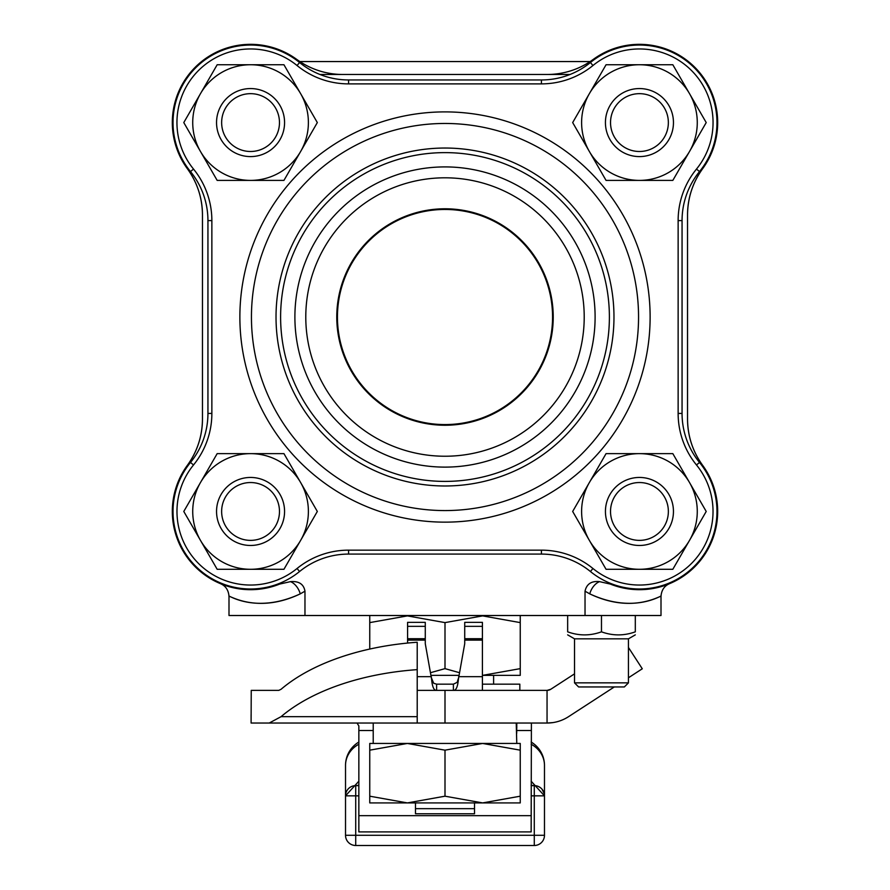 <?xml version="1.0" encoding="UTF-8"?>
<svg xmlns="http://www.w3.org/2000/svg" width="890" height="890" viewBox="0 0 890 890"><rect width="100%" height="100%" fill="white"/><g stroke="black" fill="none" stroke-linecap="round" stroke-linejoin="round"><path stroke-width="1.33" d="M337.444 317.018A107.557 107.557 0 0 1 498.778 223.868A107.557 107.557 0 0 1 498.778 410.168A107.557 107.557 0 0 1 337.444 317.018M202.464 214.902A78.242 78.242 0 0 0 187.389 168.744A78.242 78.242 0 0 1 296.726 59.407A78.242 78.242 0 0 0 342.884 74.482L547.116 74.482A78.242 78.242 0 0 0 593.274 59.407A78.242 78.242 0 0 1 702.611 168.744A78.242 78.242 0 0 0 687.536 214.902L687.536 419.134A78.242 78.242 0 0 0 702.611 465.292A78.242 78.242 0 0 1 610.295 584.062L599.515 581.637C591.45 580.792 586.61 583.985 585.03 591.194L585.03 615.513L304.97 615.513L304.97 591.194C303.735 584.14 298.906 580.959 290.485 581.637L279.705 584.062A78.242 78.242 0 0 1 187.389 465.292A78.242 78.242 0 0 0 202.464 419.134L202.464 214.902C202.308 197.925 197.28 182.539 187.389 168.744M623.3 588.012L630.788 589.213M637.574 589.669L645.728 589.447M651.057 588.824L662.572 586.198M664.007 585.742L667.467 584.508M667.144 584.63L662.416 586.254M658.478 587.344L651.925 588.691M646.429 589.38L639.231 589.692M630.832 589.225L622.944 587.934M599.515 581.637A13.606 8.566 -63.8 0 0 589.759 593.864C631.433 613.811 659.09 596.1 660.836 596.378C664.129 593.14 635.749 615.302 589.759 593.864L585.03 591.194M585.03 615.513L661.003 615.513L661.003 596.3C661.526 590.126 664.329 585.943 669.402 583.729M220.598 583.729C225.671 585.943 228.474 590.126 228.997 596.3L228.997 615.513L304.97 615.513M290.485 581.637A13.606 8.566 63.8 0 1 300.242 593.864C258.567 613.811 230.911 596.1 229.164 596.378C225.871 593.14 254.251 615.302 300.242 593.864L304.97 591.194M279.705 584.062L274.643 585.898M266.7 588.012L259.213 589.213M252.426 589.669L244.272 589.447M238.943 588.824L227.428 586.198M225.993 585.742L222.533 584.508M222.856 584.63L227.584 586.254M231.522 587.344L238.075 588.691M243.571 589.38L250.769 589.692M259.168 589.225L267.056 587.934M687.536 419.134C687.692 436.111 692.72 451.497 702.611 465.292M702.611 168.744C692.72 182.539 687.692 197.925 687.536 214.902M627.25 45.29L617.404 47.504L600.383 54.78M609.094 50.463L617.115 47.593M621.743 46.369L625.203 45.646M299.518 61.555L296.726 59.407L299.808 61.555L590.192 61.555L593.274 59.407M289.717 54.835L274.331 48.038L262.494 45.257L272.596 47.504L281.129 50.552L289.717 54.835M187.389 465.292C197.28 451.497 202.308 436.111 202.464 419.134M570.056 74.482L547.116 74.482M342.884 74.482L319.944 74.482M207.937 413.427A77.597 77.597 0 0 1 190.482 462.466A77.519 77.519 0 0 0 299.552 571.536A77.597 77.597 0 0 1 348.591 554.081L541.409 554.081A77.597 77.597 0 0 1 590.448 571.536A77.519 77.519 0 0 0 699.518 462.466A77.597 77.597 0 0 1 682.063 413.427L682.063 220.609A77.597 77.597 0 0 1 699.518 171.57A77.519 77.519 0 0 0 590.448 62.5A77.597 77.597 0 0 1 541.409 79.955L348.591 79.955A77.597 77.597 0 0 1 299.552 62.5A77.519 77.519 0 0 0 190.482 171.57A77.597 77.597 0 0 1 207.937 220.609L207.937 413.427L211.864 413.427L211.864 220.609A81.524 81.524 0 0 0 193.531 169.089A73.592 73.592 0 0 1 297.071 65.537A81.524 81.524 0 0 0 348.591 83.883L541.409 83.883A81.524 81.524 0 0 0 592.929 65.537A73.592 73.592 0 0 1 696.47 169.089A81.524 81.524 0 0 0 678.135 220.609L678.135 413.427A81.524 81.524 0 0 0 696.47 464.947A73.592 73.592 0 0 1 592.929 568.488A81.524 81.524 0 0 0 541.409 550.154L348.591 550.154A81.524 81.524 0 0 0 297.071 568.488A73.592 73.592 0 0 1 193.531 464.947A81.524 81.524 0 0 0 211.864 413.427M445 481.401A164.383 164.383 0 0 0 587.367 234.827A164.383 164.383 0 0 0 302.633 234.827A164.383 164.383 0 0 0 445 481.401A164.383 164.383 0 0 1 302.633 234.827A164.383 164.383 0 0 1 587.367 234.827A164.383 164.383 0 0 1 445 481.401A164.383 164.383 0 0 1 302.633 234.827A164.383 164.383 0 0 1 587.367 234.827A164.383 164.383 0 0 1 445 481.401M445 467.117A150.099 150.099 0 0 1 315.004 241.969A150.099 150.099 0 0 1 574.996 241.969A150.099 150.099 0 0 1 445 467.117M445 456.236A139.218 139.218 0 0 1 324.438 247.409A139.218 139.218 0 0 1 565.562 247.409A139.218 139.218 0 0 1 445 456.236M445 510.571A193.553 193.553 0 0 0 612.62 220.242A193.553 193.553 0 0 0 277.38 220.242A193.553 193.553 0 0 0 445 510.571A193.553 193.553 0 0 1 251.447 317.018A193.553 193.553 0 0 1 445 123.465A193.553 193.553 0 0 1 638.553 317.018A193.553 193.553 0 0 1 445 510.571M445 425.242A108.224 108.224 0 0 1 351.272 262.906A108.224 108.224 0 0 1 538.728 262.906A108.224 108.224 0 0 1 445 425.242M415.485 802.914L415.485 813.772L474.515 813.772L474.515 808.665L415.485 808.665M474.515 808.665L474.515 802.914M536.848 615.513L353.152 615.513M369.751 649.055L369.751 622.611L407.375 615.891L445 622.611L482.625 615.891L520.25 622.611L520.25 615.891M459.351 672.662L445 668.635L430.649 672.662M445 668.635L445 622.611M482.625 675.354L520.25 675.354L520.25 668.635L482.625 675.354M520.25 668.635L520.25 622.611M369.751 615.891L369.751 622.611M431.149 675.354L458.851 675.354M407.587 643.069L407.587 626.337L425.275 626.337L425.275 643.681L431.617 679.315C432.273 686.891 433.942 690.573 436.612 690.384L436.612 684.165L433.697 683.275L431.383 677.757M458.617 677.757L457.126 682.374L453.388 684.165L453.388 690.384C456.058 690.584 457.727 686.891 458.383 679.315L464.725 643.681L464.725 626.337L482.413 626.337L482.413 690.384M407.587 626.337L407.587 622.355L425.275 622.355L425.275 626.337M453.388 684.165L436.612 684.165M482.413 626.337L482.413 622.355L464.725 622.355L464.725 626.337M519.838 690.384L519.838 684.165L482.413 684.165M225.515 496.998A28.914 28.914 0 0 1 275.6 496.998A28.914 28.914 0 0 1 250.557 540.375A28.914 28.914 0 0 1 225.515 496.998M221.098 494.451A34.02 34.02 0 0 0 250.557 545.47A34.02 34.02 0 0 0 280.016 494.451A34.02 34.02 0 0 0 221.098 494.451M225.515 108.124A28.914 28.914 0 0 1 275.6 108.124A28.914 28.914 0 0 1 250.557 151.489A28.914 28.914 0 0 1 225.515 108.124M221.098 105.565A34.02 34.02 0 0 0 250.557 156.595A34.02 34.02 0 0 0 280.016 105.565A34.02 34.02 0 0 0 221.098 105.565M614.4 108.124A28.914 28.914 0 0 1 664.485 108.124A28.914 28.914 0 0 1 639.443 151.489A28.914 28.914 0 0 1 614.4 108.124M609.984 105.565A34.02 34.02 0 0 0 639.443 156.595A34.02 34.02 0 0 0 668.902 105.565A34.02 34.02 0 0 0 609.984 105.565M614.4 496.998A28.914 28.914 0 0 1 664.485 496.998A28.914 28.914 0 0 1 639.443 540.375A28.914 28.914 0 0 1 614.4 496.998M609.984 494.451A34.02 34.02 0 0 0 639.443 545.47A34.02 34.02 0 0 0 668.902 494.451A34.02 34.02 0 0 0 609.984 494.451M200.472 540.375L217.171 569.288L283.943 569.288L317.329 511.461L283.943 453.633L217.171 453.633L183.785 511.461L200.472 540.375A57.828 57.828 0 0 1 250.557 453.633A57.828 57.828 0 0 1 300.642 540.375A57.828 57.828 0 0 1 200.472 540.375M589.358 540.375L606.057 569.288L672.829 569.288L706.215 511.461L672.829 453.633L606.057 453.633L572.671 511.461L589.358 540.375A57.828 57.828 0 0 1 639.443 453.633A57.828 57.828 0 0 1 689.528 540.375A57.828 57.828 0 0 1 589.358 540.375M639.443 180.403L672.829 180.403L706.215 122.575L672.829 64.748L606.057 64.748L572.671 122.575L606.057 180.403L639.443 180.403A57.828 57.828 0 0 1 589.358 93.661A57.828 57.828 0 0 1 689.528 93.661A57.828 57.828 0 0 1 639.443 180.403M250.557 180.403L283.943 180.403L317.329 122.575L283.943 64.748L217.171 64.748L183.785 122.575L217.171 180.403L250.557 180.403A57.828 57.828 0 0 1 200.472 93.661A57.828 57.828 0 0 1 300.642 93.661A57.828 57.828 0 0 1 250.557 180.403M369.751 796.194L369.751 802.914L520.25 802.914L520.25 796.194L482.625 802.914L445 796.194L407.375 802.914L369.751 796.194L369.751 750.17L407.375 743.45L373.222 743.45L373.222 723.036L357.046 723.036L358.848 725.951L358.848 831.894L531.152 831.894L531.397 723.036M552.913 722.602L547.05 723.036A39.46 39.46 0 0 0 568.543 716.673L614.311 686.947M417.21 690.384L547.05 690.384L550.754 689.283L574.517 673.852M417.21 723.036L417.21 642.246A190.493 103.752 180 0 0 281.073 689.283L278.77 690.384L251.236 690.384L251.102 723.036L547.05 723.036L547.05 690.384A6.809 6.809 0 0 0 550.754 689.283M357.046 723.036L325.095 723.036M269.214 723.036L281.073 716.673A190.493 103.752 0 0 1 417.21 669.636M251.102 714.759L251.102 723.036M628.44 677.779L642.28 668.779L628.44 647.464M547.05 690.384L547.05 723.036M358.848 785.147A27.212 16.721 -90 0 1 355.722 785.625L358.848 785.625L355.722 785.625A10.202 10.202 0 0 0 345.52 795.838L345.52 835.298A10.202 10.202 0 0 0 355.722 845.5L534.278 845.5A10.202 10.202 0 0 0 544.48 835.298L544.48 795.838L531.152 781.209M531.152 795.838L534.278 795.838L534.278 785.625A10.202 10.202 0 0 1 544.48 795.838L544.48 765.456L544.48 795.838A10.202 10.202 0 0 0 534.278 785.625L531.152 785.625L534.278 785.625A27.212 16.721 90 0 1 531.152 785.147M358.848 781.209L345.52 795.838A10.202 10.202 0 0 1 355.722 785.625L355.722 795.838L358.848 795.838M538.851 786.716L540.23 787.55M541.932 789.085L544.224 793.569M358.848 744.24A27.212 24.664 180 0 0 345.52 765.456L345.52 795.838L355.722 795.838L355.722 835.298L345.52 835.298A10.202 10.202 0 0 0 355.722 845.5L355.722 835.298L534.278 835.298L534.278 845.5A10.202 10.202 0 0 0 544.48 835.298L534.278 835.298L534.278 795.838L544.48 795.838M531.152 742.049A27.212 27.212 0 0 1 544.48 765.456A27.212 24.664 180 0 0 531.152 744.24M358.848 742.049A27.212 27.212 0 0 0 345.52 765.456M516.779 743.45L516.233 723.036M516.712 723.036L516.712 733.249M445 796.194L445 750.17L482.625 743.45L520.25 750.17L520.25 743.45L407.375 743.45L445 750.17M520.25 796.194L520.25 750.17M407.375 743.45L369.751 743.45L369.751 750.17M578.6 686.947L624.357 686.947L628.44 682.864L574.517 682.864L578.6 686.947M574.517 682.864L574.517 638.831L628.44 638.831L628.44 682.864M635.304 615.513L635.304 631.833C635.304 635.905 635.304 635.905 635.304 631.833C635.304 635.905 635.304 635.905 635.304 631.833C624.035 635.905 612.754 635.905 601.473 631.833C590.203 635.905 578.923 635.905 567.653 631.833L567.653 615.513M601.473 631.833L601.473 615.513M567.653 631.833C567.653 635.905 567.653 635.905 567.653 631.833C567.653 635.905 567.653 635.905 567.653 631.833M682.063 220.609L678.135 220.609M699.518 171.57L696.47 169.089M590.448 62.5L592.929 65.537M541.409 79.955L541.409 83.883M348.591 79.955L348.591 83.883M299.552 62.5L297.071 65.537M190.482 171.57L193.531 169.089M207.937 220.609L211.864 220.609M445 485.984A168.966 168.966 0 0 0 591.338 232.535A168.966 168.966 0 0 0 298.662 232.535A168.966 168.966 0 0 0 445 485.984M445 111.895A205.123 205.123 0 0 0 267.356 419.579A205.123 205.123 0 0 0 622.644 419.579A205.123 205.123 0 0 0 445 111.895M190.482 462.466L193.531 464.947M682.063 413.427L678.135 413.427M699.518 462.466L696.47 464.947M590.448 571.536L592.929 568.488M541.409 554.081L541.409 550.154M348.591 554.081L348.591 550.154M299.552 571.536L297.071 568.488M417.21 676.656L431.383 676.656M458.617 676.656L482.413 676.656M464.725 640.099L482.413 640.099M407.587 640.099L425.275 640.099M407.587 638.709L425.275 638.709M464.725 638.709L482.413 638.709M358.848 730.512L373.222 730.512M516.767 730.512L531.152 730.512M445 690.384L445 723.036M281.073 716.673L417.21 716.673M358.848 815.674L531.152 815.674M493.605 675.354L493.605 684.165M516.779 723.036L516.779 728.131M628.44 638.831L635.304 634.859M574.517 638.831L567.653 634.859"/></g></svg>
